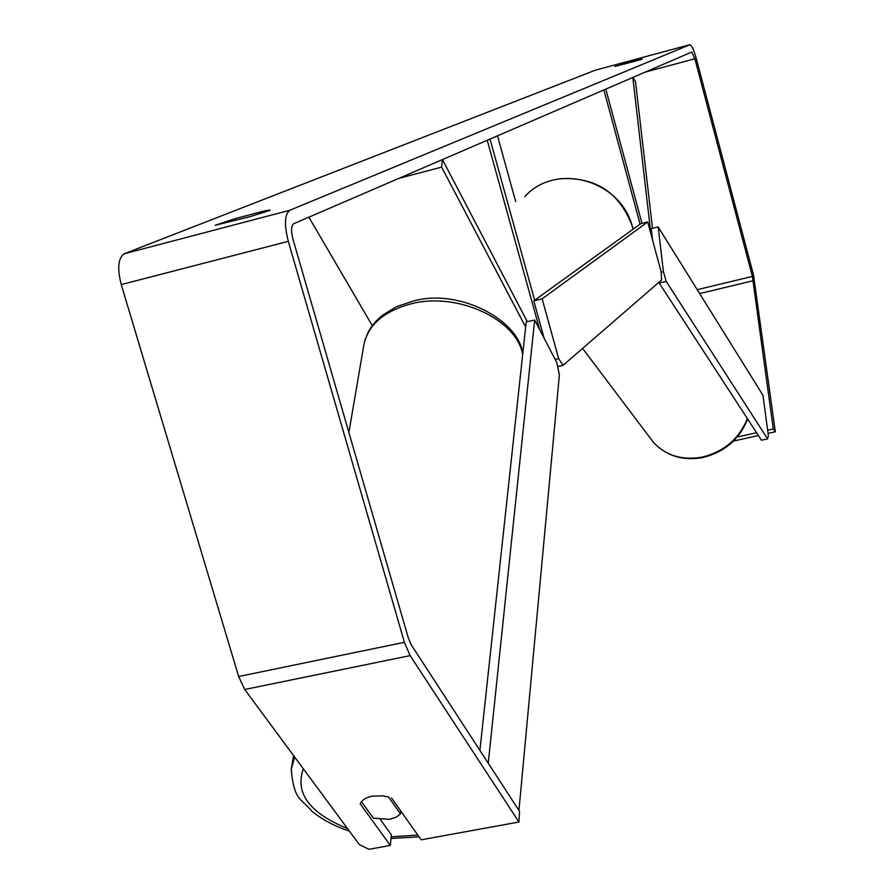 <?xml version="1.0" encoding="UTF-8"?>
<svg xmlns="http://www.w3.org/2000/svg" width="894" height="894" viewBox="0 0 894 894"><rect width="100%" height="100%" fill="white"/><g stroke="black" fill="none" stroke-linecap="round" stroke-linejoin="round"><path stroke-width="1.34" d="M398.836 178.375L441.625 167.111L525.65 327.025M308.866 217.186L372.273 325.617M534.646 300.261L490.013 139.028L487.23 140.235L539.741 329.785M527.315 321.639L442.429 159.557L441.625 167.111M650.888 233.826L632.818 77.42L635.478 81.522L652.497 228.283M640.104 224.148L603.886 89.903L605.786 89.087L642.004 223.388M515.67 201.586L497.489 135.799M293.724 223.723L691.744 52.042L694.861 58.78L752.39 276.402L773.288 429.008L775.31 431.78L753.541 275.196L696.18 58.177C693.923 50.12 691.844 45.628 689.956 44.711L289.835 210.258C284.627 214.236 284.102 224.595 288.293 241.346L404.401 642.305L410.134 655.626L518.945 822.022L519.559 811.372L411.218 644.775L408.368 638.126L292.975 239.234C290.885 230.92 291.142 225.746 293.724 223.723M641.948 58.803L614.86 66.48L642.082 59.283M268.725 210.76L270.1 210.001L264.255 210.973L235.033 218.672L215.208 225.266L250.432 216.549L268.725 210.76M264.613 212.224L264.255 210.973M380.352 819.541L391.382 834.851L390.32 845.433L369.054 849.3L359.377 844.651L244.721 689.475L238.653 676.512L121.249 284.594C117.114 268.2 118.12 257.919 124.277 253.751L595.337 70.19M733.449 441.077L758.403 435.534M768.069 433.389L775.31 431.78M737.204 437.032L756.57 432.73M767.644 430.26L773.288 429.008M361.455 801.683L373.357 818.133L389.281 819.34L395.997 817.339L400.501 813.886L388.566 797.046L383.437 795.872L372.418 796.118C366.026 797.437 361.947 799.996 360.181 803.795L390.32 845.433M391.505 797.917L421.141 839.824L518.945 822.022M235.547 220.46L235.033 218.672M624.437 64.133L624.28 63.563M647.692 221.969L542.133 298.831L558.649 358.595L563.03 365.344L661.594 280.001L661.091 271.698L647.692 221.969L640.696 223.723L533.785 300.876L544.122 338.211M542.133 298.831L533.785 300.876M555.163 359.422L558.649 358.595M563.03 365.344L557.655 366.607M663.437 271.81L658.185 226.964L762.973 395.304L768.348 435.456L767.611 438.909L666.198 281.398L663.437 271.81L661.135 272.335M658.185 226.964L651.212 228.585L652.531 239.905M767.611 438.909L761.431 440.194L659.169 282.985L666.198 281.398M658.967 282.28L659.169 282.985M400.858 811.149L400.501 813.886M518.945 810.422L559.376 375.067L556.861 362.673L534.668 320.041L526.197 321.885L479.91 750.39M534.668 320.041L488.247 763.219M522.107 350.951L523.091 350.716M747.384 418.593C739.059 438.887 723.995 451.727 702.181 457.125C682.535 460.555 666.432 455.806 653.86 442.888L582.575 348.425M124.277 253.751L289.835 210.258M595.169 70.235L689.654 44.745M699.656 293.578L753.262 280.705M697.219 289.678L752.39 276.402M645.155 72.101L694.861 58.78M244.721 689.475L410.134 655.626M238.653 676.512L404.401 642.305M121.249 284.594L288.293 241.346M633.041 229.244L632.717 228.004C621.755 180.286 556.169 161.579 524.834 196.579M293.578 755.598L291.243 769.242L294.707 757.129M303.323 768.795C294.729 793.067 309.447 812.981 347.475 828.548M391.181 836.806L417.777 835.074M522.677 354.46C516.721 319.594 458.197 292.07 412.145 303.547C382.744 311.246 366.462 326.12 363.299 348.191L348.872 432.472M747.663 419.018C739.461 439.367 724.464 452.219 702.684 457.56C682.982 460.991 666.712 456.096 653.86 442.888M633.22 229.121L632.874 227.802C620.458 193.294 596.376 176.923 560.639 178.699M291.243 769.242C293.981 801.348 301.68 798.51 311.414 810.813C321.773 819.418 334.423 826.179 349.353 831.085M391.024 838.449L419.029 836.851M364.73 340.726L368.194 332.076L371.368 326.869L376.296 320.845L382.174 315.448L396.422 306.72L413.33 301.021M414.078 300.853C460.231 288.226 519.202 320.756 522.755 353.733"/></g></svg>
